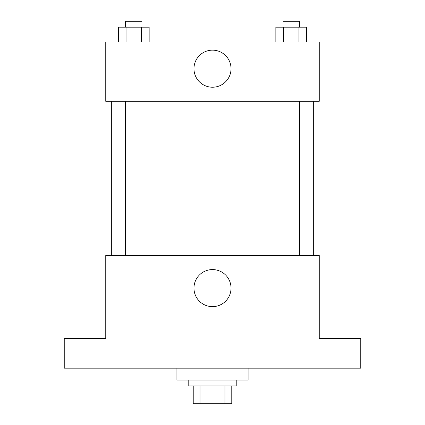 <?xml version="1.0" encoding="UTF-8"?>
<svg xmlns="http://www.w3.org/2000/svg" width="425" height="425" viewBox="0 0 425 425"><rect width="100%" height="100%" fill="white"/><g stroke="black" fill="none" stroke-linecap="round" stroke-linejoin="round"><path stroke-width="0.64" d="M224.979 385.958L224.979 403.75L193.226 403.75L193.226 385.958M224.979 403.75L231.774 403.75L231.774 385.958L231.774 403.75M236.22 380.03L236.22 385.958L188.78 385.958L188.78 380.03M200.021 385.958L200.021 403.75M176.917 368.167L176.917 380.03L248.083 380.03L248.083 368.167M360.756 368.167L64.244 368.167L64.244 338.518L105.756 338.518L105.756 255.494L319.244 255.494L319.244 338.518L360.756 338.518L360.756 368.167M231.03 288.113A18.53 18.53 0 0 1 203.235 304.162A18.53 18.53 0 0 1 203.235 272.064A18.53 18.53 0 0 1 231.03 288.113M313.315 101.309L313.315 255.494M283.071 255.494L283.071 101.309M141.929 101.309L141.929 255.494M319.244 101.309L105.756 101.309L105.756 42.006L319.244 42.006L319.244 101.309M231.03 68.691A18.53 18.53 0 0 1 203.235 84.74A18.53 18.53 0 0 1 203.235 52.642A18.53 18.53 0 0 1 231.03 68.691M306.659 42.006L306.659 27.179L275.846 27.179L275.846 42.006M298.956 27.179L298.956 42.006M283.549 27.179L283.549 42.006M283.071 27.179L283.071 21.25L299.439 21.25L299.439 27.179M149.154 42.006L149.154 27.179L118.341 27.179L118.341 42.006M141.451 27.179L141.451 42.006M126.044 27.179L126.044 42.006M125.561 27.179L125.561 21.25L141.929 21.25L141.929 27.179M111.685 101.309L111.685 255.494M299.439 255.494L299.439 101.309M125.561 101.309L125.561 255.494"/></g></svg>
